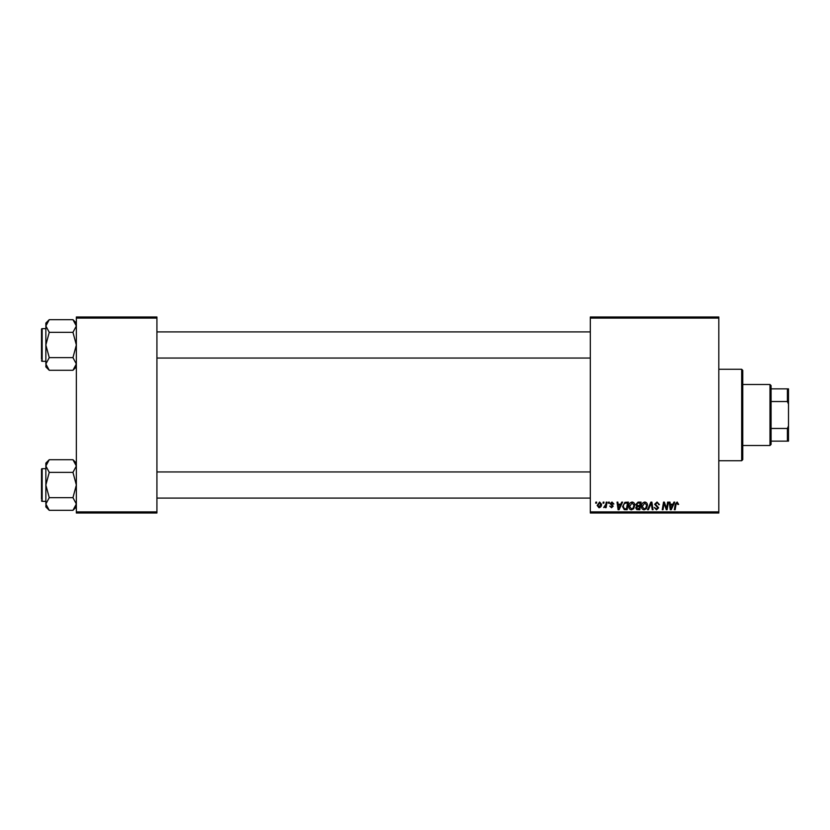 <?xml version="1.0" encoding="UTF-8"?>
<svg xmlns="http://www.w3.org/2000/svg" width="830" height="830" viewBox="0 0 830 830"><rect width="100%" height="100%" fill="white"/><g stroke="black" fill="none" stroke-linecap="round" stroke-linejoin="round"><path stroke-width="1.25" d="M590.317 316.998L718.811 316.998L718.811 318.087L590.317 318.087L590.317 316.998M628.829 506.445C628.808 504.018 629.918 502.544 632.149 502.015C633.902 502.337 634.774 503.437 634.763 505.314L633.715 508.686L631.454 509.838C629.648 509.506 628.767 508.375 628.829 506.445M620.799 504.194L621.732 502.119L622.593 502.119L619.056 509.734L618.08 509.734L617.043 502.119L617.831 502.119L618.091 504.194L620.799 504.194M677.155 502.015L678.65 504.391L677.851 504.484L677.104 502.907L676.066 504.339L675.153 509.734L674.344 509.734L675.288 504.152L677.155 502.015M654.663 504.256L657.049 502.015L659.414 504.599L658.626 504.692L658.418 503.561L656.997 502.907L655.451 504.184L658.626 507.815L656.489 509.838L654.268 507.462L656.52 508.946L657.827 507.856L654.663 504.256M647.535 509.734L650.865 502.119L651.882 502.119L653.044 509.734L652.245 509.734L651.249 503.198L648.396 509.734L647.535 509.734M641.497 506.445C641.486 504.018 642.586 502.544 644.817 502.015C646.57 502.337 647.442 503.437 647.431 505.314L646.394 508.686L644.132 509.838C642.316 509.506 641.445 508.375 641.497 506.445M595.681 503.198L595.857 502.119L596.656 502.119L596.49 503.198L595.681 503.198M590.317 511.913L718.811 511.913L718.811 513.002L590.317 513.002L590.317 318.087M718.811 511.913L718.811 318.087M635.853 504.484L638.042 502.119L641.102 502.119L639.816 509.734L636.807 509.61L635.749 507.887L636.807 506.02L635.853 504.484M672.964 504.194L673.908 502.119L674.759 502.119L671.221 509.734L670.256 509.734L669.208 502.119L670.007 502.119L670.256 504.194L672.964 504.194M666.801 506.767L667.621 502.119L668.42 502.119L667.123 509.734L666.283 509.734L664.104 503.271L663.046 509.734L662.236 509.734L663.523 502.119L664.363 502.119L666.563 508.572L666.801 506.767M611.98 502.015L613.878 503.997L613.08 504.09L611.949 502.71L610.911 503.561L613.183 506.176L611.523 507.752L609.718 506.072L611.565 507.068L612.395 506.3L610.112 503.623L611.98 502.015M624.949 502.295L628.424 502.119L627.138 509.734L624.264 509.641L622.583 506.611L624.949 502.295M597.144 505.439L599.613 502.015L601.501 504.225C601.574 506.155 600.744 507.338 598.99 507.752L597.144 505.439M603.005 503.198L603.182 502.119L603.981 502.119L603.815 503.198L603.005 503.198M605.838 504.329L606.242 502.119L607.041 502.119L606.108 507.659L605.298 507.659L605.506 506.508L603.68 507.555L605.838 504.329M608.349 503.198L608.535 502.119L609.324 502.119L609.158 503.198L608.349 503.198M76.35 316.998L156.922 316.998L156.922 318.087L76.35 318.087L76.35 316.998M156.922 511.913L156.922 513.002L76.35 513.002L76.35 511.913L156.922 511.913L156.922 318.087M76.35 511.913L76.35 318.087M639.162 508.842L639.557 506.466L636.984 506.788L636.548 507.846L639.162 508.842M639.712 505.574L640.148 503.001L637.876 503.042L636.641 504.505L638.031 505.574L639.712 505.574M645.771 508.095L646.643 505.273L644.765 502.907L642.285 506.528L644.153 508.946L645.771 508.095M671.48 507.348L672.528 505.086L670.37 505.086L670.848 508.904L671.48 507.348M619.315 507.348L620.363 505.086L618.205 505.086L618.682 508.904L619.315 507.348M626.484 508.842L627.48 503.001L626.453 503.001C624.357 503.198 623.33 504.422 623.382 506.663L624.336 508.717L626.484 508.842M633.093 508.095L633.975 505.273L632.087 502.907L629.617 506.528L631.485 508.946L633.093 508.095M599.032 507.068L600.713 504.308L599.613 502.71L597.942 505.439L599.032 507.068M741.678 369.267L742.767 370.356L742.767 459.644L741.678 460.733L741.678 369.267L718.811 369.267M741.678 460.733L718.811 460.733M76.35 463.099L72.957 459.716L76.35 466.035L72.957 472.363L49.25 472.363L45.858 466.035L49.25 459.716L72.957 459.716M45.93 504.868L45.858 506.933L49.25 510.326L45.858 503.997L49.25 497.668L45.858 485.021L49.25 472.363M45.858 468.68L42.154 468.68A0.654 0.654 0 0 0 41.5 469.334L41.5 499.172M41.5 470.859L41.5 469.334A0.654 0.654 0 0 1 42.154 468.68L42.154 501.351A0.654 0.654 0 0 1 41.5 500.698M42.154 501.351L45.858 501.351M72.957 472.363L76.35 485.021L72.957 497.668L76.35 503.997L72.957 510.326L49.25 510.326M72.957 497.668L49.25 497.668M75.416 507.234L76.277 504.868M46.791 462.808L45.93 465.163M49.25 459.716L45.858 463.099L45.858 503.997M76.35 323.067L72.957 319.675L76.35 326.003L72.957 332.332L49.25 332.332L45.858 326.003L49.25 319.675L72.957 319.675M45.93 364.837L45.858 366.901L49.25 370.284L45.858 363.965L49.25 357.637L45.858 344.979L49.25 332.332M45.858 328.649L42.154 328.649A0.654 0.654 0 0 0 41.5 329.303L41.5 359.141M41.5 330.828L41.5 329.303A0.654 0.654 0 0 1 42.154 328.649L42.154 361.32A0.654 0.654 0 0 1 41.5 360.666M42.154 361.32L45.858 361.32M72.957 332.332L76.35 344.979L72.957 357.637L76.35 363.965L72.957 370.284L49.25 370.284M72.957 357.637L49.25 357.637M75.416 367.192L76.277 364.837M46.791 322.766L45.93 325.132M49.25 319.675L45.858 323.067L45.858 363.965M769.991 384.508L771.08 385.597L771.08 444.403L769.991 445.492L769.991 384.508L742.767 384.508M771.08 388.865L788.5 388.865L788.5 441.135L787.411 441.135L787.411 428.467L788.5 425.894M771.08 428.467L787.411 428.467M788.5 404.106L787.411 401.533L787.411 388.865M771.08 401.533L787.411 401.533M771.08 441.135L787.411 441.135M76.35 506.933L72.957 510.326M590.317 498.083L156.922 498.083M590.317 471.948L156.922 471.948M156.922 331.917L590.317 331.917M156.922 358.052L590.317 358.052M76.35 366.901L72.957 370.284M769.991 445.492L742.767 445.492"/></g></svg>
